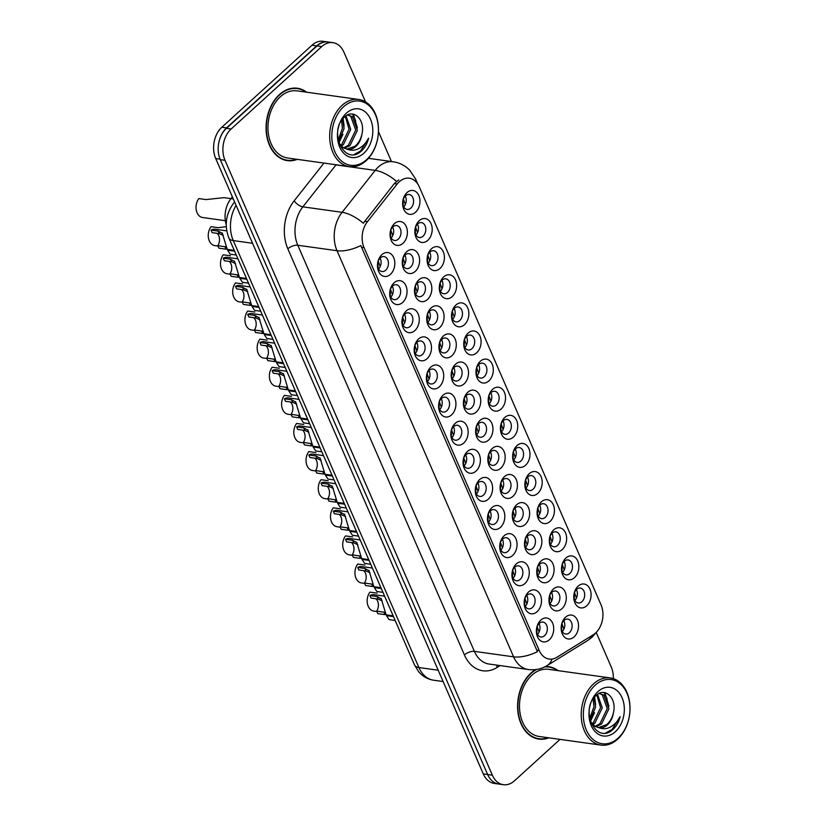 <?xml version="1.0" encoding="UTF-8"?>
<svg xmlns="http://www.w3.org/2000/svg" width="826" height="826" viewBox="0 0 826 826"><rect width="100%" height="100%" fill="white"/><g stroke="black" fill="none" stroke-linecap="round" stroke-linejoin="round"><path stroke-width="1.24" d="M500.442 527.349A12.06 8.601 -82.1 0 1 488.61 524.376A12.06 8.601 -82.1 0 1 491.883 507.67A12.06 8.601 -82.1 0 1 503.705 510.644A12.06 8.601 -82.1 0 1 500.442 527.349M490.345 510.922A7.537 5.369 97.9 0 0 487.67 518.965A7.537 5.369 97.9 0 0 491.986 524.531A7.537 5.369 97.9 0 0 495.693 523.219A7.537 5.369 97.9 0 0 498.377 515.176A7.537 5.369 97.9 0 0 494.062 509.611A7.537 5.369 97.9 0 0 490.345 510.922M512.657 555.464A12.06 8.601 -82.1 0 1 500.835 552.491A12.06 8.601 -82.1 0 1 504.108 535.785A12.06 8.601 -82.1 0 1 515.93 538.758A12.06 8.601 -82.1 0 1 512.657 555.464M502.569 539.037A7.537 5.369 97.9 0 0 499.895 547.08A7.537 5.369 97.9 0 0 504.201 552.646A7.537 5.369 97.9 0 0 507.918 551.334A7.537 5.369 97.9 0 0 510.602 543.291A7.537 5.369 97.9 0 0 506.286 537.726A7.537 5.369 97.9 0 0 502.569 539.037M524.882 583.569A12.06 8.601 -82.1 0 1 513.06 580.606A12.06 8.601 -82.1 0 1 516.333 563.9A12.06 8.601 -82.1 0 1 528.155 566.863A12.06 8.601 -82.1 0 1 524.882 583.569M514.794 567.152A7.537 5.369 97.9 0 0 512.12 575.185A7.537 5.369 97.9 0 0 516.426 580.761A7.537 5.369 97.9 0 0 520.143 579.449A7.537 5.369 97.9 0 0 522.827 571.406A7.537 5.369 97.9 0 0 518.511 565.831A7.537 5.369 97.9 0 0 514.794 567.152M488.218 499.234A12.06 8.601 -82.1 0 1 476.385 496.271A12.06 8.601 -82.1 0 1 479.658 479.565A12.06 8.601 -82.1 0 1 491.491 482.529A12.06 8.601 -82.1 0 1 488.218 499.234M478.13 482.818A7.537 5.369 97.9 0 0 475.446 490.85A7.537 5.369 97.9 0 0 479.761 496.426A7.537 5.369 97.9 0 0 483.468 495.115A7.537 5.369 97.9 0 0 486.153 487.072A7.537 5.369 97.9 0 0 481.837 481.496A7.537 5.369 97.9 0 0 478.13 482.818M475.993 471.13A12.06 8.601 -82.1 0 1 464.16 468.156A12.06 8.601 -82.1 0 1 467.433 451.45A12.06 8.601 -82.1 0 1 479.266 454.424A12.06 8.601 -82.1 0 1 475.993 471.13M465.905 454.703A7.537 5.369 97.9 0 0 463.221 462.746A7.537 5.369 97.9 0 0 467.537 468.311A7.537 5.369 97.9 0 0 471.254 467A7.537 5.369 97.9 0 0 473.928 458.957A7.537 5.369 97.9 0 0 469.612 453.391A7.537 5.369 97.9 0 0 465.905 454.703M537.106 611.684A12.06 8.601 -82.1 0 1 525.284 608.71A12.06 8.601 -82.1 0 1 528.557 592.005A12.06 8.601 -82.1 0 1 540.38 594.978A12.06 8.601 -82.1 0 1 537.106 611.684M527.019 595.257A7.537 5.369 97.9 0 0 524.345 603.3A7.537 5.369 97.9 0 0 528.65 608.865A7.537 5.369 97.9 0 0 532.367 607.554A7.537 5.369 97.9 0 0 535.042 599.511A7.537 5.369 97.9 0 0 530.736 593.946A7.537 5.369 97.9 0 0 527.019 595.257M463.768 443.015A12.06 8.601 -82.1 0 1 451.946 440.041A12.06 8.601 -82.1 0 1 455.209 423.335A12.06 8.601 -82.1 0 1 467.041 426.309A12.06 8.601 -82.1 0 1 463.768 443.015M453.68 426.588A7.537 5.369 97.9 0 0 450.996 434.631A7.537 5.369 97.9 0 0 455.312 440.196A7.537 5.369 97.9 0 0 459.029 438.885A7.537 5.369 97.9 0 0 461.703 430.842A7.537 5.369 97.9 0 0 457.397 425.276A7.537 5.369 97.9 0 0 453.68 426.588M451.543 414.9A12.06 8.601 -82.1 0 1 439.721 411.937A12.06 8.601 -82.1 0 1 442.994 395.231A12.06 8.601 -82.1 0 1 454.816 398.194A12.06 8.601 -82.1 0 1 451.543 414.9M441.456 398.473A7.537 5.369 97.9 0 0 438.782 406.516A7.537 5.369 97.9 0 0 443.087 412.091A7.537 5.369 97.9 0 0 446.804 410.78A7.537 5.369 97.9 0 0 449.478 402.737A7.537 5.369 97.9 0 0 445.173 397.161A7.537 5.369 97.9 0 0 441.456 398.473M439.318 386.795A12.06 8.601 -82.1 0 1 427.496 383.822A12.06 8.601 -82.1 0 1 430.769 367.116A12.06 8.601 -82.1 0 1 442.591 370.089A12.06 8.601 -82.1 0 1 439.318 386.795M429.231 370.368A7.537 5.369 97.9 0 0 426.557 378.411A7.537 5.369 97.9 0 0 430.862 383.976A7.537 5.369 97.9 0 0 434.579 382.665A7.537 5.369 97.9 0 0 437.264 374.622A7.537 5.369 97.9 0 0 432.948 369.057A7.537 5.369 97.9 0 0 429.231 370.368M427.104 358.68A12.06 8.601 -82.1 0 1 415.272 355.707A12.06 8.601 -82.1 0 1 418.545 339.001A12.06 8.601 -82.1 0 1 430.367 341.974A12.06 8.601 -82.1 0 1 427.104 358.68M417.006 342.253A7.537 5.369 97.9 0 0 414.332 350.296A7.537 5.369 97.9 0 0 418.637 355.861A7.537 5.369 97.9 0 0 422.354 354.55A7.537 5.369 97.9 0 0 425.039 346.507A7.537 5.369 97.9 0 0 420.723 340.942A7.537 5.369 97.9 0 0 417.006 342.253M414.879 330.565A12.06 8.601 -82.1 0 1 403.047 327.602A12.06 8.601 -82.1 0 1 406.32 310.886A12.06 8.601 -82.1 0 1 418.142 313.859A12.06 8.601 -82.1 0 1 414.879 330.565M404.781 314.138A7.537 5.369 97.9 0 0 402.107 322.181A7.537 5.369 97.9 0 0 406.423 327.757A7.537 5.369 97.9 0 0 410.13 326.435A7.537 5.369 97.9 0 0 412.814 318.402A7.537 5.369 97.9 0 0 408.498 312.827A7.537 5.369 97.9 0 0 404.781 314.138M402.654 302.45A12.06 8.601 -82.1 0 1 390.822 299.487A12.06 8.601 -82.1 0 1 394.095 282.781A12.06 8.601 -82.1 0 1 405.927 285.744A12.06 8.601 -82.1 0 1 402.654 302.45M392.567 286.033A7.537 5.369 97.9 0 0 389.882 294.077A7.537 5.369 97.9 0 0 394.198 299.642A7.537 5.369 97.9 0 0 397.905 298.331A7.537 5.369 97.9 0 0 400.589 290.287A7.537 5.369 97.9 0 0 396.274 284.722A7.537 5.369 97.9 0 0 392.567 286.033M390.43 274.346A12.06 8.601 -82.1 0 1 378.597 271.372A12.06 8.601 -82.1 0 1 381.87 254.666A12.06 8.601 -82.1 0 1 393.703 257.64A12.06 8.601 -82.1 0 1 390.43 274.346M380.342 257.918A7.537 5.369 97.9 0 0 377.658 265.962A7.537 5.369 97.9 0 0 381.973 271.527A7.537 5.369 97.9 0 0 385.69 270.216A7.537 5.369 97.9 0 0 388.365 262.172A7.537 5.369 97.9 0 0 384.049 256.607A7.537 5.369 97.9 0 0 380.342 257.918M549.331 639.799A12.06 8.601 -82.1 0 1 537.509 636.825A12.06 8.601 -82.1 0 1 540.772 620.12A12.06 8.601 -82.1 0 1 552.604 623.093A12.06 8.601 -82.1 0 1 549.331 639.799M539.244 623.372A7.537 5.369 97.9 0 0 536.559 631.415A7.537 5.369 97.9 0 0 540.875 636.98A7.537 5.369 97.9 0 0 544.592 635.669A7.537 5.369 97.9 0 0 547.266 627.626A7.537 5.369 97.9 0 0 542.961 622.061A7.537 5.369 97.9 0 0 539.244 623.372M537.458 552.522A12.06 8.601 -82.1 0 1 525.635 549.548A12.06 8.601 -82.1 0 1 528.898 532.842A12.06 8.601 -82.1 0 1 540.731 535.816A12.06 8.601 -82.1 0 1 537.458 552.522M527.37 536.095A7.537 5.369 97.9 0 0 524.686 544.138A7.537 5.369 97.9 0 0 529.001 549.703A7.537 5.369 97.9 0 0 532.718 548.392A7.537 5.369 97.9 0 0 535.393 540.349A7.537 5.369 97.9 0 0 531.087 534.783A7.537 5.369 97.9 0 0 527.37 536.095M500.783 468.187A12.06 8.601 -82.1 0 1 488.961 465.214A12.06 8.601 -82.1 0 1 492.234 448.508A12.06 8.601 -82.1 0 1 504.056 451.481A12.06 8.601 -82.1 0 1 500.783 468.187M490.696 451.76A7.537 5.369 97.9 0 0 488.021 459.803A7.537 5.369 97.9 0 0 492.327 465.368A7.537 5.369 97.9 0 0 496.044 464.057A7.537 5.369 97.9 0 0 498.728 456.014A7.537 5.369 97.9 0 0 494.413 450.449A7.537 5.369 97.9 0 0 490.696 451.76M525.233 524.407A12.06 8.601 -82.1 0 1 513.411 521.433A12.06 8.601 -82.1 0 1 516.684 504.727A12.06 8.601 -82.1 0 1 528.506 507.701A12.06 8.601 -82.1 0 1 525.233 524.407M515.145 507.98A7.537 5.369 97.9 0 0 512.471 516.023A7.537 5.369 97.9 0 0 516.777 521.588A7.537 5.369 97.9 0 0 520.494 520.277A7.537 5.369 97.9 0 0 523.168 512.234A7.537 5.369 97.9 0 0 518.862 506.668A7.537 5.369 97.9 0 0 515.145 507.98M488.569 440.072A12.06 8.601 -82.1 0 1 476.736 437.099A12.06 8.601 -82.1 0 1 480.009 420.393A12.06 8.601 -82.1 0 1 491.831 423.366A12.06 8.601 -82.1 0 1 488.569 440.072M478.471 423.645A7.537 5.369 97.9 0 0 475.797 431.688A7.537 5.369 97.9 0 0 480.113 437.253A7.537 5.369 97.9 0 0 483.819 435.942A7.537 5.369 97.9 0 0 486.504 427.899A7.537 5.369 97.9 0 0 482.188 422.334A7.537 5.369 97.9 0 0 478.471 423.645M549.682 580.626A12.06 8.601 -82.1 0 1 537.85 577.663A12.06 8.601 -82.1 0 1 541.123 560.957A12.06 8.601 -82.1 0 1 552.955 563.921A12.06 8.601 -82.1 0 1 549.682 580.626M539.595 564.21A7.537 5.369 97.9 0 0 536.91 572.242A7.537 5.369 97.9 0 0 541.226 577.818A7.537 5.369 97.9 0 0 544.943 576.507A7.537 5.369 97.9 0 0 547.617 568.464A7.537 5.369 97.9 0 0 543.302 562.888A7.537 5.369 97.9 0 0 539.595 564.21M561.907 608.741A12.06 8.601 -82.1 0 1 550.075 605.768A12.06 8.601 -82.1 0 1 553.348 589.062A12.06 8.601 -82.1 0 1 565.18 592.035A12.06 8.601 -82.1 0 1 561.907 608.741M551.82 592.314A7.537 5.369 97.9 0 0 549.135 600.357A7.537 5.369 97.9 0 0 553.451 605.923A7.537 5.369 97.9 0 0 557.158 604.611A7.537 5.369 97.9 0 0 559.842 596.568A7.537 5.369 97.9 0 0 555.526 591.003A7.537 5.369 97.9 0 0 551.82 592.314M513.008 496.292A12.06 8.601 -82.1 0 1 501.186 493.329A12.06 8.601 -82.1 0 1 504.459 476.623A12.06 8.601 -82.1 0 1 516.281 479.586A12.06 8.601 -82.1 0 1 513.008 496.292M502.92 479.875A7.537 5.369 97.9 0 0 500.246 487.908A7.537 5.369 97.9 0 0 504.552 493.483A7.537 5.369 97.9 0 0 508.269 492.172A7.537 5.369 97.9 0 0 510.953 484.129A7.537 5.369 97.9 0 0 506.637 478.553A7.537 5.369 97.9 0 0 502.92 479.875M476.344 411.957A12.06 8.601 -82.1 0 1 464.511 408.994A12.06 8.601 -82.1 0 1 467.784 392.288A12.06 8.601 -82.1 0 1 479.617 395.251A12.06 8.601 -82.1 0 1 476.344 411.957M466.256 395.53A7.537 5.369 97.9 0 0 463.572 403.573A7.537 5.369 97.9 0 0 467.888 409.149A7.537 5.369 97.9 0 0 471.594 407.837A7.537 5.369 97.9 0 0 474.279 399.794A7.537 5.369 97.9 0 0 469.963 394.219A7.537 5.369 97.9 0 0 466.256 395.53M464.119 383.853A12.06 8.601 -82.1 0 1 452.287 380.879A12.06 8.601 -82.1 0 1 455.56 364.173A12.06 8.601 -82.1 0 1 467.392 367.147A12.06 8.601 -82.1 0 1 464.119 383.853M454.032 367.425A7.537 5.369 97.9 0 0 451.347 375.469A7.537 5.369 97.9 0 0 455.663 381.034A7.537 5.369 97.9 0 0 459.38 379.723A7.537 5.369 97.9 0 0 462.054 371.679A7.537 5.369 97.9 0 0 457.738 366.114A7.537 5.369 97.9 0 0 454.032 367.425M451.894 355.738A12.06 8.601 -82.1 0 1 440.072 352.764A12.06 8.601 -82.1 0 1 443.335 336.058A12.06 8.601 -82.1 0 1 455.167 339.032A12.06 8.601 -82.1 0 1 451.894 355.738M441.807 339.31A7.537 5.369 97.9 0 0 439.122 347.354A7.537 5.369 97.9 0 0 443.438 352.919A7.537 5.369 97.9 0 0 447.155 351.608A7.537 5.369 97.9 0 0 449.829 343.564A7.537 5.369 97.9 0 0 445.524 337.999A7.537 5.369 97.9 0 0 441.807 339.31M439.669 327.623A12.06 8.601 -82.1 0 1 427.847 324.659A12.06 8.601 -82.1 0 1 431.12 307.943A12.06 8.601 -82.1 0 1 442.942 310.917A12.06 8.601 -82.1 0 1 439.669 327.623M429.582 311.195A7.537 5.369 97.9 0 0 426.908 319.239A7.537 5.369 97.9 0 0 431.213 324.814A7.537 5.369 97.9 0 0 434.93 323.493A7.537 5.369 97.9 0 0 437.604 315.46A7.537 5.369 97.9 0 0 433.299 309.884A7.537 5.369 97.9 0 0 429.582 311.195M427.445 299.508A12.06 8.601 -82.1 0 1 415.623 296.544A12.06 8.601 -82.1 0 1 418.896 279.838A12.06 8.601 -82.1 0 1 430.718 282.802A12.06 8.601 -82.1 0 1 427.445 299.508M417.357 283.091A7.537 5.369 97.9 0 0 414.683 291.134A7.537 5.369 97.9 0 0 418.988 296.699A7.537 5.369 97.9 0 0 422.705 295.388A7.537 5.369 97.9 0 0 425.39 287.345A7.537 5.369 97.9 0 0 421.074 281.78A7.537 5.369 97.9 0 0 417.357 283.091M415.22 271.403A12.06 8.601 -82.1 0 1 403.398 268.429A12.06 8.601 -82.1 0 1 406.671 251.724A12.06 8.601 -82.1 0 1 418.493 254.697A12.06 8.601 -82.1 0 1 415.22 271.403M405.132 254.976A7.537 5.369 97.9 0 0 402.458 263.019A7.537 5.369 97.9 0 0 406.764 268.584A7.537 5.369 97.9 0 0 410.481 267.273A7.537 5.369 97.9 0 0 413.165 259.23A7.537 5.369 97.9 0 0 408.849 253.665A7.537 5.369 97.9 0 0 405.132 254.976M403.005 243.288A12.06 8.601 -82.1 0 1 391.173 240.314A12.06 8.601 -82.1 0 1 394.446 223.609A12.06 8.601 -82.1 0 1 406.268 226.582A12.06 8.601 -82.1 0 1 403.005 243.288M392.908 226.861A7.537 5.369 97.9 0 0 390.233 234.904A7.537 5.369 97.9 0 0 394.549 240.48A7.537 5.369 97.9 0 0 398.256 239.158A7.537 5.369 97.9 0 0 400.94 231.125A7.537 5.369 97.9 0 0 396.625 225.55A7.537 5.369 97.9 0 0 392.908 226.861M574.132 636.856A12.06 8.601 -82.1 0 1 562.299 633.883A12.06 8.601 -82.1 0 1 565.573 617.177A12.06 8.601 -82.1 0 1 577.395 620.15A12.06 8.601 -82.1 0 1 574.132 636.856M564.034 620.429A7.537 5.369 97.9 0 0 561.36 628.472A7.537 5.369 97.9 0 0 565.676 634.038A7.537 5.369 97.9 0 0 569.382 632.726A7.537 5.369 97.9 0 0 572.067 624.683A7.537 5.369 97.9 0 0 567.751 619.118A7.537 5.369 97.9 0 0 564.034 620.429M574.473 577.684A12.06 8.601 -82.1 0 1 562.651 574.72A12.06 8.601 -82.1 0 1 565.924 558.015A12.06 8.601 -82.1 0 1 577.746 560.978A12.06 8.601 -82.1 0 1 574.473 577.684M564.385 561.267A7.537 5.369 97.9 0 0 561.711 569.3A7.537 5.369 97.9 0 0 566.017 574.875A7.537 5.369 97.9 0 0 569.733 573.564A7.537 5.369 97.9 0 0 572.418 565.521A7.537 5.369 97.9 0 0 568.102 559.945A7.537 5.369 97.9 0 0 564.385 561.267M562.258 549.579A12.06 8.601 -82.1 0 1 550.426 546.606A12.06 8.601 -82.1 0 1 553.699 529.9A12.06 8.601 -82.1 0 1 565.521 532.873A12.06 8.601 -82.1 0 1 562.258 549.579M552.16 533.152A7.537 5.369 97.9 0 0 549.486 541.195A7.537 5.369 97.9 0 0 553.802 546.76A7.537 5.369 97.9 0 0 557.509 545.449A7.537 5.369 97.9 0 0 560.193 537.406A7.537 5.369 97.9 0 0 555.877 531.841A7.537 5.369 97.9 0 0 552.16 533.152M550.033 521.464A12.06 8.601 -82.1 0 1 538.201 518.491A12.06 8.601 -82.1 0 1 541.474 501.785A12.06 8.601 -82.1 0 1 553.306 504.758A12.06 8.601 -82.1 0 1 550.033 521.464M539.946 505.037A7.537 5.369 97.9 0 0 537.261 513.08A7.537 5.369 97.9 0 0 541.577 518.645A7.537 5.369 97.9 0 0 545.284 517.334A7.537 5.369 97.9 0 0 547.968 509.291A7.537 5.369 97.9 0 0 543.653 503.726A7.537 5.369 97.9 0 0 539.946 505.037M537.809 493.349A12.06 8.601 -82.1 0 1 525.976 490.386A12.06 8.601 -82.1 0 1 529.249 473.68A12.06 8.601 -82.1 0 1 541.082 476.643A12.06 8.601 -82.1 0 1 537.809 493.349M527.721 476.932A7.537 5.369 97.9 0 0 525.037 484.965A7.537 5.369 97.9 0 0 529.352 490.541A7.537 5.369 97.9 0 0 533.069 489.229A7.537 5.369 97.9 0 0 535.744 481.186A7.537 5.369 97.9 0 0 531.428 475.611A7.537 5.369 97.9 0 0 527.721 476.932M525.584 465.245A12.06 8.601 -82.1 0 1 513.762 462.271A12.06 8.601 -82.1 0 1 517.024 445.565A12.06 8.601 -82.1 0 1 528.857 448.539A12.06 8.601 -82.1 0 1 525.584 465.245M515.496 448.817A7.537 5.369 97.9 0 0 512.812 456.861A7.537 5.369 97.9 0 0 517.128 462.426A7.537 5.369 97.9 0 0 520.845 461.115A7.537 5.369 97.9 0 0 523.519 453.071A7.537 5.369 97.9 0 0 519.213 447.506A7.537 5.369 97.9 0 0 515.496 448.817M513.359 437.13A12.06 8.601 -82.1 0 1 501.537 434.156A12.06 8.601 -82.1 0 1 504.81 417.45A12.06 8.601 -82.1 0 1 516.632 420.424A12.06 8.601 -82.1 0 1 513.359 437.13M503.271 420.702A7.537 5.369 97.9 0 0 500.587 428.746A7.537 5.369 97.9 0 0 504.903 434.311A7.537 5.369 97.9 0 0 508.62 433A7.537 5.369 97.9 0 0 511.294 424.956A7.537 5.369 97.9 0 0 506.988 419.391A7.537 5.369 97.9 0 0 503.271 420.702M501.134 409.015A12.06 8.601 -82.1 0 1 489.312 406.051A12.06 8.601 -82.1 0 1 492.585 389.345A12.06 8.601 -82.1 0 1 504.407 392.309A12.06 8.601 -82.1 0 1 501.134 409.015M491.047 392.587A7.537 5.369 97.9 0 0 488.373 400.631A7.537 5.369 97.9 0 0 492.678 406.206A7.537 5.369 97.9 0 0 496.395 404.895A7.537 5.369 97.9 0 0 499.069 396.852A7.537 5.369 97.9 0 0 494.764 391.276A7.537 5.369 97.9 0 0 491.047 392.587M488.909 380.91A12.06 8.601 -82.1 0 1 477.087 377.936A12.06 8.601 -82.1 0 1 480.36 361.23A12.06 8.601 -82.1 0 1 492.182 364.204A12.06 8.601 -82.1 0 1 488.909 380.91M478.822 364.483A7.537 5.369 97.9 0 0 476.148 372.526A7.537 5.369 97.9 0 0 480.453 378.091A7.537 5.369 97.9 0 0 484.17 376.78A7.537 5.369 97.9 0 0 486.855 368.737A7.537 5.369 97.9 0 0 482.539 363.172A7.537 5.369 97.9 0 0 478.822 364.483M476.695 352.795A12.06 8.601 -82.1 0 1 464.862 349.821A12.06 8.601 -82.1 0 1 468.135 333.115A12.06 8.601 -82.1 0 1 479.958 336.089A12.06 8.601 -82.1 0 1 476.695 352.795M466.597 336.368A7.537 5.369 97.9 0 0 463.923 344.411A7.537 5.369 97.9 0 0 468.239 349.976A7.537 5.369 97.9 0 0 471.945 348.665A7.537 5.369 97.9 0 0 474.63 340.622A7.537 5.369 97.9 0 0 470.314 335.057A7.537 5.369 97.9 0 0 466.597 336.368M464.47 324.68A12.06 8.601 -82.1 0 1 452.638 321.717A12.06 8.601 -82.1 0 1 455.911 305A12.06 8.601 -82.1 0 1 467.743 307.974A12.06 8.601 -82.1 0 1 464.47 324.68M454.383 308.253A7.537 5.369 97.9 0 0 451.698 316.296A7.537 5.369 97.9 0 0 456.014 321.872A7.537 5.369 97.9 0 0 459.721 320.55A7.537 5.369 97.9 0 0 462.405 312.517A7.537 5.369 97.9 0 0 458.089 306.942A7.537 5.369 97.9 0 0 454.383 308.253M452.245 296.565A12.06 8.601 -82.1 0 1 440.413 293.602A12.06 8.601 -82.1 0 1 443.686 276.896A12.06 8.601 -82.1 0 1 455.518 279.859A12.06 8.601 -82.1 0 1 452.245 296.565M442.158 280.148A7.537 5.369 97.9 0 0 439.473 288.191A7.537 5.369 97.9 0 0 443.789 293.757A7.537 5.369 97.9 0 0 447.506 292.445A7.537 5.369 97.9 0 0 450.18 284.402A7.537 5.369 97.9 0 0 445.864 278.837A7.537 5.369 97.9 0 0 442.158 280.148M440.021 268.46A12.06 8.601 -82.1 0 1 428.198 265.487A12.06 8.601 -82.1 0 1 431.461 248.781A12.06 8.601 -82.1 0 1 443.294 251.754A12.06 8.601 -82.1 0 1 440.021 268.46M429.933 252.033A7.537 5.369 97.9 0 0 427.248 260.076A7.537 5.369 97.9 0 0 431.564 265.642A7.537 5.369 97.9 0 0 435.281 264.33A7.537 5.369 97.9 0 0 437.956 256.287A7.537 5.369 97.9 0 0 433.65 250.722A7.537 5.369 97.9 0 0 429.933 252.033M427.796 240.345A12.06 8.601 -82.1 0 1 415.974 237.372A12.06 8.601 -82.1 0 1 419.247 220.666A12.06 8.601 -82.1 0 1 431.069 223.639A12.06 8.601 -82.1 0 1 427.796 240.345M417.708 223.918A7.537 5.369 97.9 0 0 415.024 231.961A7.537 5.369 97.9 0 0 419.34 237.537A7.537 5.369 97.9 0 0 423.057 236.215A7.537 5.369 97.9 0 0 425.731 228.183A7.537 5.369 97.9 0 0 421.425 222.607A7.537 5.369 97.9 0 0 417.708 223.918M415.571 212.23A12.06 8.601 -82.1 0 1 403.749 209.267A12.06 8.601 -82.1 0 1 407.022 192.561A12.06 8.601 -82.1 0 1 418.844 195.525A12.06 8.601 -82.1 0 1 415.571 212.23M405.483 195.814A7.537 5.369 97.9 0 0 402.809 203.857A7.537 5.369 97.9 0 0 407.115 209.422A7.537 5.369 97.9 0 0 410.832 208.111A7.537 5.369 97.9 0 0 413.506 200.068A7.537 5.369 97.9 0 0 409.2 194.492A7.537 5.369 97.9 0 0 405.483 195.814M586.697 605.799A12.06 8.601 -82.1 0 1 574.875 602.825A12.06 8.601 -82.1 0 1 578.148 586.119A12.06 8.601 -82.1 0 1 589.971 589.093A12.06 8.601 -82.1 0 1 586.697 605.799M576.61 589.372A7.537 5.369 97.9 0 0 573.936 597.415A7.537 5.369 97.9 0 0 578.241 602.98A7.537 5.369 97.9 0 0 581.958 601.669A7.537 5.369 97.9 0 0 584.632 593.626A7.537 5.369 97.9 0 0 580.327 588.06A7.537 5.369 97.9 0 0 576.61 589.372M397.182 184.012A20.34 14.507 -82.1 0 1 399.288 181.741A20.34 14.507 -82.1 0 1 409.314 178.199A20.34 14.507 -82.1 0 1 419.247 186.759L601.049 604.869A20.34 14.507 -82.1 0 1 593.202 634.812L556.879 657.279A20.34 14.507 -82.1 0 1 549.166 659.065A20.34 14.507 -82.1 0 1 539.233 650.506L364.039 247.573A20.34 14.507 -82.1 0 1 367.456 221.647L397.182 184.012L394.332 183.609L398.741 179.861M226.221 224.806A22.601 16.117 -82.1 0 1 230.981 198.601L232.364 196.846M576.383 589.599A7.537 5.369 -82.1 0 1 574.865 600.43M405.256 196.03A7.537 5.369 -82.1 0 1 403.738 206.861M417.471 224.145A7.537 5.369 -82.1 0 1 415.963 234.976M429.696 252.26A7.537 5.369 -82.1 0 1 428.188 263.091M441.92 280.365A7.537 5.369 -82.1 0 1 440.413 291.196M454.145 308.48A7.537 5.369 -82.1 0 1 452.638 319.311M466.37 336.595A7.537 5.369 -82.1 0 1 464.862 347.426M478.595 364.7A7.537 5.369 -82.1 0 1 477.077 375.531M490.82 392.815A7.537 5.369 -82.1 0 1 489.302 403.646M503.034 420.93A7.537 5.369 -82.1 0 1 501.527 431.761M515.259 449.034A7.537 5.369 -82.1 0 1 513.751 459.865M527.484 477.149A7.537 5.369 -82.1 0 1 525.976 487.98M539.708 505.264A7.537 5.369 -82.1 0 1 538.201 516.095M551.933 533.369A7.537 5.369 -82.1 0 1 550.426 544.21M564.158 561.484A7.537 5.369 -82.1 0 1 562.64 572.315M563.807 620.646A7.537 5.369 -82.1 0 1 562.299 631.487M392.68 227.088A7.537 5.369 -82.1 0 1 391.173 237.919M404.905 255.203A7.537 5.369 -82.1 0 1 403.387 266.034M417.13 283.308A7.537 5.369 -82.1 0 1 415.612 294.139M429.355 311.423A7.537 5.369 -82.1 0 1 427.837 322.254M441.569 339.538A7.537 5.369 -82.1 0 1 440.062 350.369M453.794 367.642A7.537 5.369 -82.1 0 1 452.287 378.473M466.019 395.757A7.537 5.369 -82.1 0 1 464.511 406.588M502.693 480.092A7.537 5.369 -82.1 0 1 501.175 490.923M551.582 592.541A7.537 5.369 -82.1 0 1 550.075 603.372M539.357 564.426A7.537 5.369 -82.1 0 1 537.85 575.257M478.244 423.872A7.537 5.369 -82.1 0 1 476.736 434.703M514.918 508.207A7.537 5.369 -82.1 0 1 513.4 519.038M490.468 451.977A7.537 5.369 -82.1 0 1 488.951 462.808M527.133 536.311A7.537 5.369 -82.1 0 1 525.625 547.153M539.006 623.589A7.537 5.369 -82.1 0 1 537.499 634.43M380.105 258.146A7.537 5.369 -82.1 0 1 378.597 268.977M392.329 286.25A7.537 5.369 -82.1 0 1 390.822 297.081M404.554 314.365A7.537 5.369 -82.1 0 1 403.047 325.196M416.779 342.48A7.537 5.369 -82.1 0 1 415.272 353.311M429.004 370.585A7.537 5.369 -82.1 0 1 427.486 381.416M441.229 398.7A7.537 5.369 -82.1 0 1 439.711 409.531M453.443 426.815A7.537 5.369 -82.1 0 1 451.936 437.646M526.792 595.484A7.537 5.369 -82.1 0 1 525.274 606.315M465.668 454.92A7.537 5.369 -82.1 0 1 464.16 465.75M477.893 483.034A7.537 5.369 -82.1 0 1 476.385 493.865M514.567 567.369A7.537 5.369 -82.1 0 1 513.049 578.2M502.342 539.254A7.537 5.369 -82.1 0 1 500.835 550.095M490.117 511.149A7.537 5.369 -82.1 0 1 488.61 521.98M306.673 92.202A36.54 26.06 97.9 0 0 297.412 88.248A36.54 26.06 97.9 0 0 279.405 94.618A36.54 26.06 97.9 0 0 266.406 133.616A36.54 26.06 97.9 0 0 287.324 160.626A36.54 26.06 97.9 0 0 297.308 159.356M285.249 160.223A36.54 26.06 97.9 0 0 286.88 160.192M535.671 669.576A36.54 26.06 97.9 0 0 530.922 673.087A36.54 26.06 97.9 0 0 517.933 712.084A36.54 26.06 97.9 0 0 538.841 739.094A36.54 26.06 97.9 0 0 548.836 737.825M536.766 738.681A36.54 26.06 97.9 0 0 538.407 738.65M365.526 101.887L343.905 52.152A22.601 16.117 97.9 0 0 332.868 42.642L328.159 41.992A22.601 16.117 97.9 0 0 317.019 45.926L226.427 128.34A22.601 16.117 97.9 0 0 220.294 159.666L487.65 774.54A22.601 16.117 97.9 0 0 498.677 784.039L503.385 784.7A22.601 16.117 97.9 0 0 514.536 780.756L560.007 739.384M551.944 659.076A26.37 15.911 58.3 0 1 547.246 665.498C541.443 669.039 535.124 670.382 528.31 669.514A30.139 21.497 -82.1 0 1 513.607 656.835A26.37 12.029 156.5 0 0 537.427 651.683L360.838 245.57A26.37 12.029 -23.5 0 1 337.018 250.722A30.139 21.497 -82.1 0 1 342.088 212.313A26.37 11.729 38.3 0 1 363.295 223.226L394.332 183.609M558.2 670.671A36.54 26.06 97.9 0 0 548.939 666.716A36.54 26.06 97.9 0 0 545.377 666.561M613.357 678.652A22.601 16.117 97.9 0 0 611.25 667.016L596.238 632.489M391.462 161.524L378.453 131.613M332.868 42.642A22.601 16.117 97.9 0 0 321.727 46.586L231.135 129.001A22.601 16.117 97.9 0 0 225.002 160.327L492.358 775.191A22.601 16.117 97.9 0 0 503.385 784.7M548.402 667.016A36.54 26.06 97.9 0 0 546.833 666.541M296.875 88.558A36.54 26.06 97.9 0 0 295.305 88.072M327.55 41.919L323.111 41.3A22.601 16.117 97.9 0 0 311.97 45.244L221.853 127.225A22.601 16.117 97.9 0 0 215.72 158.551L483.282 773.91A22.601 16.117 97.9 0 0 494.32 783.42L498.078 783.946M327.447 41.909A22.601 16.117 97.9 0 0 316.678 45.895L226.561 127.885A22.601 16.117 97.9 0 0 219.417 140.203M574.504 592.614L576.465 598.076M574.328 599.986L574.246 595.133M377.11 593.14L369.934 592.139A11.306 8.064 -82.1 0 0 367.436 603.806A11.306 8.064 -82.1 0 0 373.724 611.075L376.893 611.519M561.928 623.671L563.9 629.123M561.752 631.033L561.67 626.18M384.627 596.176L374.023 594.699A11.306 8.064 -82.1 0 0 369.955 595.556L377.131 596.558L381.436 598.964M383.884 612.097L384.978 614.627L377.812 613.635L376.708 611.095L385.164 612.386M395.189 620.471L389.087 619.614L386.485 615.638L393.517 616.619M376.708 611.095A8.291 5.916 97.9 0 0 375.944 598.778M382.211 600.894L378.225 599.087L371.05 598.086L369.955 595.556M539.099 632.066L537.137 626.614M536.962 633.976L536.869 629.123M381.147 598.437L386.134 614.833L393.166 615.814M386.485 615.638L386.392 614.874M366.63 159.635A32.4 23.107 97.9 0 0 375.417 114.731A32.4 23.107 97.9 0 0 343.637 106.75A32.4 23.107 97.9 0 0 334.84 151.654A32.4 23.107 97.9 0 0 366.63 159.635M366.114 160.719A33.907 24.181 97.9 0 0 378.174 124.53A33.907 24.181 97.9 0 0 358.763 99.471A33.907 24.181 97.9 0 0 342.057 105.377A33.907 24.181 97.9 0 0 329.997 141.566A33.907 24.181 97.9 0 0 349.398 166.625A33.907 24.181 97.9 0 0 366.114 160.719M358.763 99.471L297.05 90.86A33.907 24.181 97.9 0 0 280.334 96.766A33.907 24.181 97.9 0 0 268.285 132.955A33.907 24.181 97.9 0 0 287.685 158.014L349.398 166.625M305.94 92.099A36.168 25.792 97.9 0 0 297.36 88.619A36.168 25.792 97.9 0 0 279.539 94.928A36.168 25.792 97.9 0 0 266.674 133.523A36.168 25.792 97.9 0 0 287.376 160.254A36.168 25.792 97.9 0 0 296.575 159.253M346.053 115.867L350.73 129.414L343.399 144.612L341.231 146.088M345.268 116.425L349.068 129.186L341.747 144.385L340.498 145.304M347.416 115.072L352.434 116.59L357.369 130.343L350.048 145.541L344.297 148.319M348.087 115.062L350.771 116.363L355.707 130.105L348.386 145.304L343.513 147.885M361.912 134.235C365.598 119.533 353.332 108.33 344.597 116.982C328.201 130.498 343.575 165.778 360.559 151.788L361.375 151.086C364.855 147.854 367.26 143.538 368.613 138.149C366.135 142.939 362.8 146.439 358.608 148.68C355.015 150.508 351.37 150.724 347.674 149.351A17.036 12.153 97.9 0 0 355.944 146.357A17.036 12.153 97.9 0 0 361.912 134.235C360.745 139.346 358.453 143.352 355.025 146.233L346.714 149.176M347.674 149.351L343.327 147.761L338.897 143.084M342.563 119.13L344.081 128.484L338.557 141.979M341.541 120.544L342.418 128.257L338.123 140.234M346.414 113.141A24.563 17.522 97.9 0 0 339.744 147.183A24.563 17.522 97.9 0 0 363.843 153.244A24.563 17.522 97.9 0 0 370.513 119.192A24.563 17.522 97.9 0 0 346.414 113.141M368.613 138.149L360.601 150.982L354.344 154.369M352.588 114.102L355.645 120.565M353.435 114.236L357.4 127.927M343.1 118.49L344.112 126.068M342.966 134.256L338.866 142.981M618.147 738.093A32.4 23.107 97.9 0 0 626.944 693.2A32.4 23.107 97.9 0 0 595.154 685.219A32.4 23.107 97.9 0 0 586.367 730.112A32.4 23.107 97.9 0 0 618.147 738.093M617.642 739.177A33.907 24.181 97.9 0 0 629.691 702.998A33.907 24.181 97.9 0 0 610.29 677.929A33.907 24.181 97.9 0 0 593.574 683.845A33.907 24.181 97.9 0 0 581.525 720.024A33.907 24.181 97.9 0 0 600.925 745.093A33.907 24.181 97.9 0 0 617.642 739.177M610.29 677.929L548.578 669.328A33.907 24.181 97.9 0 0 531.861 675.234A33.907 24.181 97.9 0 0 519.802 711.423A33.907 24.181 97.9 0 0 539.213 736.482L600.925 745.093M557.467 670.567A36.168 25.792 97.9 0 0 548.887 667.088A36.168 25.792 97.9 0 0 544.499 667.005M536.601 669.452A36.168 25.792 97.9 0 0 531.056 673.397A36.168 25.792 97.9 0 0 518.201 711.991A36.168 25.792 97.9 0 0 538.893 738.723A36.168 25.792 97.9 0 0 548.103 737.721M597.57 694.336L602.247 707.882L594.927 723.08L592.758 724.557M596.795 694.893L600.585 707.645L593.264 722.843L592.015 723.772M598.943 693.541L603.961 695.058L608.896 708.811L601.565 724.01L595.825 726.787M599.604 693.53L602.299 694.831L607.234 708.574L599.913 723.772L595.04 726.353M613.439 712.704C617.125 698.001 604.849 686.798 596.124 695.451C579.728 708.966 595.102 744.247 612.087 730.256L612.902 729.554C616.372 726.322 618.788 722.007 620.14 716.617C617.662 721.397 614.327 724.908 610.135 727.148C606.542 728.976 602.897 729.193 599.201 727.809A17.036 12.153 97.9 0 0 607.471 724.825A17.036 12.153 97.9 0 0 613.439 712.704C612.273 717.815 609.97 721.81 606.552 724.701L598.231 727.644M599.201 727.809L594.844 726.23L590.425 721.552M594.09 697.598L595.608 706.953L590.074 720.437M593.068 699.013L593.946 706.726L589.65 718.703M597.941 691.61A24.563 17.522 97.9 0 0 591.271 725.651A24.563 17.522 97.9 0 0 615.37 731.702A24.563 17.522 97.9 0 0 622.04 697.66A24.563 17.522 97.9 0 0 597.941 691.61M620.14 716.617L612.128 729.451L605.871 732.838M604.105 692.56L607.172 699.033M604.952 692.704L608.927 706.395M594.627 696.958L595.639 704.537M594.493 712.724L590.383 721.449M562.279 564.499L564.241 569.961M562.103 571.871L562.021 567.018M550.054 536.394L552.016 541.846M549.879 543.756L549.796 538.903M537.84 508.279L539.801 513.741M537.654 515.651L537.571 510.798M525.615 480.164L527.577 485.626M525.429 487.536L525.346 482.683M372.402 568.061L361.798 566.584A11.306 8.064 -82.1 0 0 357.73 567.452L364.906 568.453L369.212 570.859M371.659 583.992L372.763 586.522L365.588 585.52L364.483 582.991L372.939 584.281M382.965 592.356L376.863 591.509L374.261 587.534L381.292 588.515M364.483 582.991A8.291 5.916 97.9 0 0 363.719 570.663M369.986 572.779L366.001 570.983L358.825 569.981L357.73 567.452M526.874 603.951L524.913 598.499M524.737 605.861L524.655 601.018M368.923 570.322L373.91 586.728L380.941 587.709M374.261 587.534L374.168 586.759M360.177 539.956L349.574 538.469A11.306 8.064 -82.1 0 0 345.505 539.337L352.681 540.338L356.987 542.744M359.434 555.877L360.539 558.407L353.363 557.405L352.258 554.876L360.714 556.166M370.74 564.251L364.638 563.394L362.036 559.419L369.067 560.4M352.258 554.876A8.291 5.916 97.9 0 0 351.494 542.548M357.772 544.675L353.776 542.868L346.61 541.866L345.505 539.337M514.65 575.846L512.688 570.384M512.523 577.746L512.43 572.903M356.698 542.217L361.685 558.613L368.716 559.594M362.036 559.419L361.943 558.655M347.952 511.841L337.349 510.365A11.306 8.064 -82.1 0 0 333.281 511.222L340.457 512.223L344.762 514.629M347.209 527.762L348.314 530.292L341.138 529.29L340.044 526.761L348.5 528.051M358.515 536.136L352.413 535.279L349.811 531.304L356.842 532.285M340.044 526.761A8.291 5.916 97.9 0 0 339.28 514.433M345.547 516.56L341.551 514.753L334.385 513.751L333.281 511.222M502.435 547.731L500.463 542.279M500.298 549.641L500.205 544.788M344.473 514.102L349.46 530.498L356.491 531.479M349.811 531.304L349.718 530.54M335.728 483.726L325.124 482.25A11.306 8.064 -82.1 0 0 321.056 483.117L328.232 484.119L332.537 486.524M334.984 499.658L336.089 502.187L328.913 501.186L327.819 498.656L336.275 499.947M346.29 508.021L340.188 507.174L337.586 503.199L344.618 504.18M327.819 498.656A8.291 5.916 97.9 0 0 327.055 486.328M333.322 488.445L329.337 486.648L322.161 485.647L321.056 483.117M490.21 519.616L488.249 514.164M488.073 521.526L487.98 516.684M332.248 485.987L337.245 502.394L344.266 503.375M337.586 503.199L337.504 502.425M364.885 565.036L357.71 564.034A11.306 8.064 -82.1 0 0 355.211 575.691A11.306 8.064 -82.1 0 0 361.499 582.96L364.669 583.404M549.713 595.556L551.675 601.018M549.527 602.928L549.445 598.076M352.661 536.921L345.495 535.919A11.306 8.064 -82.1 0 0 342.986 547.586A11.306 8.064 -82.1 0 0 349.284 554.855L352.444 555.299M537.489 567.441L539.45 572.903M537.303 574.813L537.22 569.961M340.436 508.806L333.27 507.804A11.306 8.064 -82.1 0 0 330.761 519.471A11.306 8.064 -82.1 0 0 337.06 526.74L340.219 527.184M525.264 539.337L527.225 544.788M525.088 546.698L524.995 541.846M328.221 480.701L321.046 479.7A11.306 8.064 -82.1 0 0 318.537 491.356A11.306 8.064 -82.1 0 0 324.835 498.625L327.994 499.069M513.039 511.222L515.001 516.684M512.863 518.594L512.781 513.741M513.39 452.059L515.352 457.511M513.214 459.421L513.122 454.568M501.165 423.945L503.127 429.406M500.99 431.317L500.897 426.464M488.94 395.83L490.902 401.291M488.765 403.202L488.682 398.349M476.716 367.725L478.677 373.176M476.54 375.087L476.457 370.234M315.997 452.586L308.821 451.585A11.306 8.064 -82.1 0 0 306.312 463.252A11.306 8.064 -82.1 0 0 312.61 470.521L315.769 470.954M500.814 483.107L502.776 488.569M500.639 490.479L500.556 485.626M303.772 424.471L296.596 423.47A11.306 8.064 -82.1 0 0 294.087 435.137A11.306 8.064 -82.1 0 0 300.385 442.406L303.555 442.85M488.589 455.002L490.551 460.454M488.414 462.364L488.331 457.511M291.547 396.356L284.371 395.365A11.306 8.064 -82.1 0 0 281.873 407.022A11.306 8.064 -82.1 0 0 288.16 414.291L291.33 414.735M476.365 426.887L478.337 432.349M476.189 434.259L476.106 429.406M279.322 368.251L272.146 367.25A11.306 8.064 -82.1 0 0 269.648 378.917A11.306 8.064 -82.1 0 0 275.936 386.186L279.105 386.62M464.15 398.772L466.112 404.234M463.964 406.144L463.882 401.291M323.503 455.622L312.899 454.135A11.306 8.064 -82.1 0 0 308.831 455.002L316.007 456.004L320.312 458.409M322.77 471.543L323.864 474.072L316.688 473.071L315.594 470.541L324.05 471.832M334.076 479.906L327.974 479.059L325.372 475.084L332.393 476.065M315.594 470.541A8.291 5.916 97.9 0 0 314.83 458.213M321.097 460.34L317.112 458.533L309.936 457.532L308.831 455.002M477.986 491.511L476.024 486.049M475.848 493.411L475.755 488.569M320.023 457.883L325.021 474.279L332.052 475.26M325.372 475.084L325.279 474.31M311.288 427.507L300.685 426.03A11.306 8.064 -82.1 0 0 296.617 426.887L303.782 427.889L308.098 430.294M310.545 443.428L311.639 445.957L304.474 444.956L303.369 442.426L311.825 443.717M321.851 451.801L315.749 450.944L313.147 446.969L320.178 447.95M303.369 442.426A8.291 5.916 97.9 0 0 302.605 430.098M308.872 432.225L304.887 430.418L297.711 429.417L296.617 426.887M465.761 463.396L463.799 457.945M463.623 465.306L463.531 460.454M307.809 429.768L312.796 446.164L319.827 447.145M313.147 446.969L313.054 446.205M299.064 399.392L288.46 397.915A11.306 8.064 -82.1 0 0 284.392 398.782L291.568 399.774L295.873 402.19M298.32 415.323L299.415 417.853L292.249 416.851L291.144 414.322L299.601 415.602M309.626 423.686L303.524 422.84L300.922 418.865L307.953 419.835M291.144 414.322A8.291 5.916 97.9 0 0 290.38 401.994M296.648 404.11L292.662 402.314L285.486 401.312L284.392 398.782M453.536 435.281L451.574 429.83M451.399 437.191L451.306 432.349M295.584 401.653L300.571 418.059L307.602 419.04M300.922 418.865L300.829 418.09M464.491 339.61L466.453 345.072M464.315 346.972L464.233 342.119M452.276 311.495L454.238 316.957M452.09 318.867L452.008 314.014M440.051 283.39L442.013 288.842M439.866 290.752L439.783 285.899M427.827 255.275L429.788 260.737M427.651 262.637L427.558 257.784M415.602 227.16L417.564 232.622M415.426 234.532L415.333 229.68M403.377 199.056L405.339 204.507M403.202 206.417L403.119 201.565M267.097 340.136L259.932 339.135A11.306 8.064 -82.1 0 0 257.423 350.802A11.306 8.064 -82.1 0 0 263.721 358.071L266.881 358.515M451.925 370.668L453.887 376.119M451.739 378.029L451.657 373.176M254.873 312.022L247.707 311.03A11.306 8.064 -82.1 0 0 245.198 322.687A11.306 8.064 -82.1 0 0 251.496 329.956L254.656 330.4M439.7 342.553L441.662 348.014M439.525 349.914L439.432 345.061M242.658 283.917L235.482 282.915A11.306 8.064 -82.1 0 0 232.973 294.583A11.306 8.064 -82.1 0 0 239.272 301.851L242.431 302.285M427.476 314.438L429.437 319.899M427.3 321.81L427.218 316.957M230.433 255.802L223.257 254.8A11.306 8.064 -82.1 0 0 220.749 266.468A11.306 8.064 -82.1 0 0 227.047 273.736L230.206 274.18M415.251 286.333L417.213 291.785M415.075 293.695L414.993 288.842M226.272 226.685L218.209 227.687L211.033 226.685A11.306 8.064 -82.1 0 0 208.524 238.353A11.306 8.064 -82.1 0 0 214.822 245.621L217.992 246.065M403.026 258.218L404.988 263.68M402.851 265.58L402.768 260.727M230.95 198.643L223.908 197.662L205.984 199.582L198.808 198.581A11.306 8.064 -82.1 0 0 196.309 210.248A11.306 8.064 -82.1 0 0 202.597 217.517L225.333 220.687M390.801 230.103L392.773 235.565M390.626 237.475L390.543 232.622M286.839 371.277L276.235 369.8A11.306 8.064 -82.1 0 0 272.167 370.668L279.343 371.669L283.648 374.075M286.095 387.208L287.2 389.738L280.024 388.736L278.92 386.207L287.376 387.497M297.401 395.571L291.299 394.725L288.697 390.75L295.729 391.73M278.92 386.207A8.291 5.916 97.9 0 0 278.155 373.879M284.423 376.006L280.437 374.199L273.261 373.197L272.167 370.668M441.311 407.177L439.349 401.715M439.174 409.076L439.091 404.234M283.359 373.538L288.346 389.944L295.378 390.925M288.697 390.75L288.604 389.975M274.614 343.172L264.01 341.696A11.306 8.064 -82.1 0 0 259.942 342.553L267.118 343.554L271.424 345.96M273.871 359.093L274.975 361.623L267.8 360.621L266.695 358.092L275.151 359.382M285.176 367.467L279.074 366.61L276.473 362.635L283.504 363.616M266.695 358.092A8.291 5.916 97.9 0 0 265.931 345.764M272.208 347.891L268.213 346.084L261.047 345.082L259.942 342.553M429.086 379.062L427.125 373.6M426.959 380.972L426.866 376.119M271.135 345.433L276.121 361.829L283.153 362.81M276.473 362.635L276.38 361.871M262.389 315.057L251.785 313.581A11.306 8.064 -82.1 0 0 247.717 314.448L254.893 315.439L259.199 317.855M261.646 330.978L262.751 333.518L255.575 332.517L254.48 329.987L262.936 331.267M272.952 339.352L266.85 338.505L264.248 334.52L271.279 335.501M254.48 329.987A8.291 5.916 97.9 0 0 253.716 317.659M259.983 319.776L255.988 317.979L248.822 316.977L247.717 314.448M416.872 350.947L414.9 345.495M414.735 352.857L414.642 348.004M258.91 317.318L263.897 333.725L270.928 334.695M264.248 334.52L264.155 333.756M250.164 286.942L239.561 285.466A11.306 8.064 -82.1 0 0 235.493 286.333L242.668 287.334L246.974 289.74M249.421 302.874L250.526 305.403L243.35 304.402L242.255 301.872L250.712 303.163M260.727 311.237L254.625 310.39L252.023 306.415L259.054 307.396M242.255 301.872A8.291 5.916 97.9 0 0 241.491 289.544M247.759 291.671L243.773 289.864L236.597 288.863L235.493 286.333M404.647 322.842L402.685 317.38M402.51 324.742L402.417 319.899M246.685 289.203L251.682 305.61L258.703 306.591M252.023 306.415L251.94 305.641M237.94 258.837L227.336 257.351A11.306 8.064 -82.1 0 0 223.268 258.218L230.444 259.219L234.749 261.625M237.207 274.759L238.301 277.288L231.125 276.287L230.031 273.757L238.487 275.048M248.512 283.132L242.41 282.275L239.808 278.3L246.84 279.281M230.031 273.757A8.291 5.916 97.9 0 0 229.267 261.429M235.534 263.556L231.548 261.749L224.373 260.748L223.268 258.218M392.422 294.727L390.461 289.265M390.285 296.637L390.192 291.785M234.46 261.099L239.457 277.495L246.489 278.476M239.808 278.3L239.716 277.536M226.747 230.867L215.121 229.246A11.306 8.064 -82.1 0 0 211.053 230.113L218.219 231.104L222.535 233.521M224.982 246.644L226.076 249.173L218.911 248.182L217.806 245.652L226.262 246.933M236.288 255.017L230.186 254.171L227.584 250.185L234.615 251.166M217.806 245.652A8.291 5.916 97.9 0 0 217.042 233.324M223.309 235.441L219.324 233.634L212.148 232.643L211.053 230.113M380.197 266.612L378.236 261.161M378.06 268.522L377.967 263.67M222.246 232.984L227.233 249.38L234.264 250.361M227.584 250.185L227.491 249.421M539.233 650.506L536.632 650.145M364.039 247.573L361.437 247.211M367.456 221.647L364.607 221.244M233.273 198.921L230.981 198.601M336.089 164.766A30.139 21.497 97.9 0 0 335.986 164.911L302.853 206.841L342.088 212.313L375.21 170.373A30.139 21.497 -82.1 0 1 378.329 167.017A30.139 21.497 -82.1 0 1 393.176 161.772L368.468 158.324M396.542 181.39A26.37 11.729 38.3 0 0 375.21 170.373L335.986 164.911A7.537 3.356 -141.7 0 1 334.561 164.55M500.133 665.591L497.087 667.47A37.676 26.866 -82.1 0 1 464.429 654.935A7.537 3.438 -23.5 0 1 474.382 651.373L513.607 656.835L337.018 250.722L297.794 245.25L474.382 651.373A30.139 21.497 97.9 0 0 489.085 664.052L528.31 669.514M591.798 635.679A26.37 15.911 58.3 0 1 587.73 640.47L547.246 665.498M417.729 183.94L415.561 178.953A26.37 12.029 156.5 0 1 416.015 181.782M464.429 654.935L287.84 248.822A37.676 26.866 -82.1 0 1 294.18 200.811L323.978 163.073M321.727 46.586L317.019 45.926M231.135 129.001L226.427 128.34M225.002 160.327L220.294 159.666M492.358 775.191L483.282 773.91M294.18 200.811A7.537 3.356 -141.7 0 0 302.853 206.841A30.139 21.497 97.9 0 0 297.794 245.25A7.537 3.438 -23.5 0 0 287.84 248.822M496.787 665.126A7.537 4.543 -121.7 0 0 497.087 667.47M221.853 127.225L226.561 127.885M215.72 158.551L220.088 159.16M311.97 45.244L316.678 45.895M236.091 205.395A30.139 21.497 97.9 0 0 233.262 240.572L252.549 243.267M414.528 664.961A15.064 6.876 -23.5 0 0 418.916 667.532A30.139 21.497 97.9 0 0 433.629 680.211C427.589 679.271 422.571 676.411 418.586 671.621L414.528 664.961L228.885 238.002A15.064 6.876 -23.5 0 0 233.262 240.572L418.916 667.532L438.203 670.227M228.885 238.002C224.249 225.694 225.756 214.171 233.407 203.444A15.064 6.701 38.3 0 1 234.801 202.442M377.131 596.558L378.225 599.087M364.906 568.453L366.001 570.983M352.681 540.338L353.776 542.868M340.457 512.223L341.551 514.753M328.232 484.119L329.337 486.648M316.007 456.004L317.112 458.533M303.782 427.889L304.887 430.418M291.568 399.774L292.662 402.314M279.343 371.669L280.437 374.199M267.118 343.554L268.213 346.084M254.893 315.439L255.988 317.979M242.668 287.334L243.773 289.864M230.444 259.219L231.548 261.749M218.219 231.104L219.324 233.634M587.73 640.47L592.035 637.228L596.578 632.014M415.561 178.953L409.737 170.218C405.184 165.572 399.67 162.753 393.176 161.772M433.629 680.211L443.118 681.533M233.407 203.444L234.594 201.957M293.664 88.103L297.36 88.619M347.674 114.959L348.923 115.124M283.679 159.738L287.376 160.254M545.325 666.592L548.887 667.088M599.201 693.417L600.44 693.592M535.196 738.207L538.893 738.723"/></g></svg>
